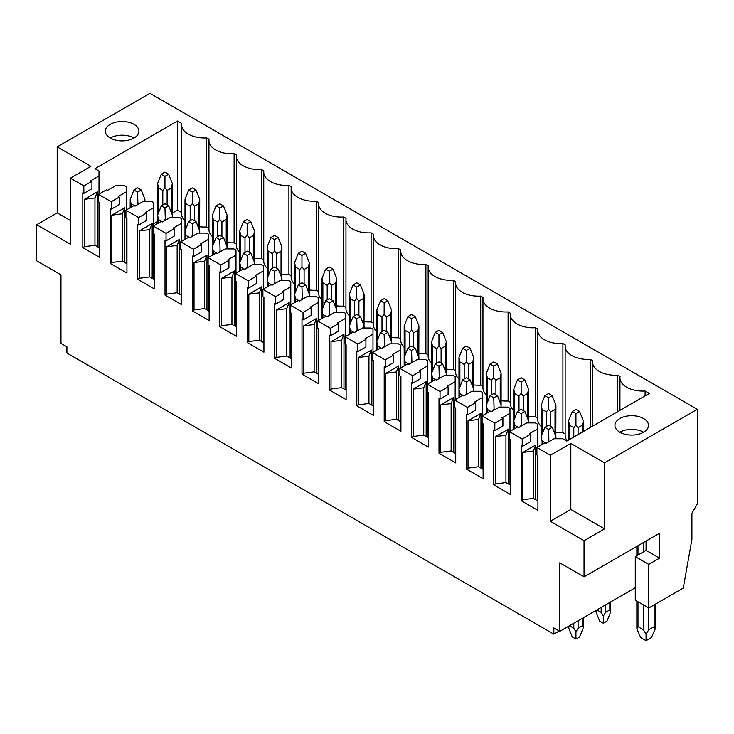 <?xml version="1.0" encoding="UTF-8"?>
<svg xmlns="http://www.w3.org/2000/svg" width="734" height="734" viewBox="0 0 734 734"><rect width="100%" height="100%" fill="white"/><g stroke="black" fill="none" stroke-linecap="round" stroke-linejoin="round"><path stroke-width="1.1" d="M655.269 604.229L655.269 628.763L654.15 626.671L648.755 629.79L648.755 564.391L635.277 556.611L635.277 600.201L648.755 607.991L683.281 588.062L691.905 539.481L691.905 513.323L697.3 503.983L697.3 409.315L604.532 462.879L570.823 443.419L550.326 455.245L550.326 521.259L584.035 540.729L584.035 576.851L559.767 562.831L559.767 631.341L635.277 587.75M584.035 576.851L659.545 533.251L659.545 558.161L648.755 564.391M559.225 631.029L553.831 634.148L66.904 353.017L66.904 346.787L60.968 343.365L60.968 274.855L36.7 260.845L36.7 224.723L57.197 212.888L57.197 146.873L149.965 93.319L697.3 409.315M646.058 541.041L646.058 550.381L659.545 558.161M648.755 629.79L646.058 634.075L643.36 629.79L637.974 626.671L636.855 628.763L636.855 601.118M635.277 556.611L646.058 550.381M553.831 634.148L553.831 627.919L559.767 631.341M646.058 634.075L646.058 640.681L640.672 637.571L636.855 628.763M655.269 628.763L651.453 637.571L646.058 640.681M569.474 625.735L568.584 627.662L572.281 636.947L575.942 639.066L575.942 631.919L573.786 628.231L569.474 625.735M583.31 617.744L583.31 627.662L582.42 625.735L578.098 628.231L575.942 631.919M583.31 627.662L579.612 636.947L575.942 639.066M603.348 623.249L599.678 621.129L595.98 611.844L596.87 609.917L601.183 612.413L603.348 616.101L603.348 623.249L607.009 621.129L610.706 611.844L609.816 609.917L605.504 612.413L603.348 616.101M184.996 220.787A22.882 13.212 180 0 1 181.555 213.823L181.555 124.762A22.882 13.212 0 0 1 181.665 123.45L177.472 121.027L177.472 210.089L172.325 213.062M157.59 221.567L153.791 223.76M126.936 239.266L126.395 239.578M177.472 210.089L181.555 212.447M181.555 124.762A22.882 13.212 0 0 0 206.713 137.909L206.713 226.971A22.882 13.212 180 0 1 199.721 226.751M206.713 226.971L208.951 228.265M206.713 137.909L209.071 139.267A22.882 13.212 0 0 0 208.951 140.589A22.882 13.212 0 0 0 234.109 153.727L234.109 242.789A22.882 13.212 180 0 1 227.118 242.569M212.392 236.605A22.882 13.212 180 0 1 208.951 229.641L208.951 140.589M234.109 242.789L236.357 244.083M234.109 153.727L236.467 155.094A22.882 13.212 0 0 0 236.357 156.406A22.882 13.212 0 0 0 261.515 169.545L261.515 258.607A22.882 13.212 180 0 1 254.524 258.386M239.789 252.423A22.882 13.212 180 0 1 236.357 245.459L236.357 156.406M261.515 258.607L263.754 259.9M261.515 169.545L263.864 170.912A22.882 13.212 0 0 0 263.754 172.224A22.882 13.212 0 0 0 288.912 185.372L288.912 274.424A22.882 13.212 180 0 1 281.92 274.213M267.185 268.24A22.882 13.212 180 0 1 263.754 261.286L263.754 172.224M288.912 274.424L291.15 275.718M288.912 185.372L291.27 186.73A22.882 13.212 0 0 0 291.15 188.042A22.882 13.212 0 0 0 316.308 201.189L316.308 290.242A22.882 13.212 180 0 1 309.317 290.031M294.591 284.067A22.882 13.212 180 0 1 291.15 277.103L291.15 188.042M316.308 290.242L318.556 291.545M316.308 201.189L318.666 202.547A22.882 13.212 0 0 0 318.556 203.859A22.882 13.212 0 0 0 343.705 217.007L343.705 306.069A22.882 13.212 180 0 1 336.722 305.849M321.987 299.885A22.882 13.212 180 0 1 318.556 292.921L318.556 203.859M343.705 306.069L345.953 307.363M343.705 217.007L346.063 218.365A22.882 13.212 0 0 0 345.953 219.677A22.882 13.212 0 0 0 371.11 232.825L371.11 321.887A22.882 13.212 180 0 1 364.119 321.666M349.384 315.703A22.882 13.212 180 0 1 345.953 308.739L345.953 219.677M371.11 321.887L373.349 323.18M371.11 232.825L373.459 234.183A22.882 13.212 0 0 0 373.349 235.495A22.882 13.212 0 0 0 398.507 248.642L398.507 337.704A22.882 13.212 180 0 1 391.516 337.484M376.79 331.52A22.882 13.212 180 0 1 373.349 324.556L373.349 235.495M398.507 337.704L400.746 338.998M398.507 248.642L400.865 250A22.882 13.212 0 0 0 400.746 251.312A22.882 13.212 0 0 0 425.904 264.46L425.904 353.522A22.882 13.212 180 0 1 418.912 353.302M404.186 347.338A22.882 13.212 180 0 1 400.746 340.374L400.746 251.312M425.904 353.522L428.151 354.816M425.904 264.46L428.261 265.818A22.882 13.212 0 0 0 428.151 267.139A22.882 13.212 0 0 0 453.309 280.278L453.309 369.34A22.882 13.212 180 0 1 446.318 369.119M431.583 363.156A22.882 13.212 180 0 1 428.151 356.192L428.151 267.139M453.309 369.34L455.548 370.633M453.309 280.278L455.658 281.645A22.882 13.212 0 0 0 455.548 282.957A22.882 13.212 0 0 0 480.706 296.096L480.706 385.157A22.882 13.212 180 0 1 473.714 384.937M458.979 378.973A22.882 13.212 180 0 1 455.548 372.01L455.548 282.957M480.706 385.157L482.944 386.451M480.706 296.096L483.064 297.463A22.882 13.212 0 0 0 482.944 298.775A22.882 13.212 0 0 0 508.102 311.922L508.102 400.975A22.882 13.212 180 0 1 501.111 400.764M486.385 394.791A22.882 13.212 180 0 1 482.944 387.836L482.944 298.775M508.102 400.975L510.35 402.269M508.102 311.922L510.46 313.28A22.882 13.212 0 0 0 510.35 314.592A22.882 13.212 0 0 0 535.499 327.74L535.499 416.793A22.882 13.212 180 0 1 528.517 416.582M513.782 410.609A22.882 13.212 180 0 1 510.35 403.654L510.35 314.592M535.499 416.793L537.747 418.096M535.499 327.74L537.857 329.098A22.882 13.212 0 0 0 537.747 330.41A22.882 13.212 0 0 0 562.905 343.558L562.905 432.62A22.882 13.212 180 0 1 555.913 432.399M541.178 426.436A22.882 13.212 180 0 1 537.747 419.472L537.747 330.41M562.905 432.62L565.143 433.913M567.244 440.813A22.882 13.212 180 0 1 565.143 435.29L565.143 346.228A22.882 13.212 0 0 0 590.301 359.376L592.659 360.733A22.882 13.212 0 0 0 592.54 362.046A22.882 13.212 0 0 0 617.698 375.193L620.056 376.551A22.882 13.212 0 0 0 619.946 377.863A22.882 13.212 0 0 0 645.103 391.011L649.296 393.433L566.776 441.079L562.73 438.739L554.106 438.739L546.013 443.419L544.986 442.822L536.893 447.492L536.893 454.97L537.921 455.557L537.921 510.369L521.204 500.707L522.819 499.781L522.819 452.447L535.765 444.969L535.765 499.781M544.876 427.316L548.546 429.436L552.271 427.289L548.601 425.169L544.876 427.316L541.178 436.602L542.077 441.015L546.114 443.354M552.271 427.289L555.913 436.556L555.913 438.739M555.812 438.739L555.913 404.966L552.216 395.681L548.546 393.562L544.876 395.681L541.178 404.966L542.077 409.379L546.39 411.875L548.546 409.214L550.702 411.875L555.014 409.379L555.913 404.966M572.281 411.499L575.942 413.618L579.612 411.499L575.942 409.379L572.281 411.499L568.584 420.784L569.474 425.197L573.786 427.693L575.942 425.032L578.098 427.693L582.42 425.197L583.31 420.784L583.31 431.537M579.612 411.499L583.31 420.784M575.942 413.618L575.942 425.032M548.546 429.436L548.922 441.73M547.858 442.345L548.546 440.85M517.479 411.499L521.149 413.618L524.865 411.462L521.204 409.352L517.479 411.499L513.782 420.784L514.672 425.197L518.718 427.537M524.865 411.462L528.517 420.738L528.517 422.922L528.517 420.83M528.416 422.922L528.517 389.139L524.819 379.863L521.149 377.744L517.479 379.863L513.782 389.139L514.672 393.562L518.993 396.048L521.149 393.396L523.305 396.048L527.618 393.562L528.517 389.139M544.876 395.681L548.546 397.791L548.546 409.214M548.546 397.791L552.216 395.681M521.149 413.618L521.525 425.913M520.452 426.527L521.149 425.032M490.083 395.681L493.753 397.791L497.469 395.644L493.799 393.525L490.083 395.681L486.385 404.966L487.275 409.379L491.321 411.719M497.469 395.644L501.111 404.92L501.019 407.104M517.479 379.863L521.149 381.974L521.149 393.396M521.149 381.974L524.819 379.863M493.753 397.791L494.129 410.095M493.055 410.71L493.753 409.214M462.677 379.863L466.347 381.974L470.072 379.827L466.402 377.707L462.677 379.863L458.979 389.139L459.879 393.562L463.925 395.892M470.072 379.827L473.714 389.103L473.714 391.286M473.614 391.286L473.714 389.139M490.083 364.036L493.753 366.156L497.413 364.036L493.753 361.926L490.083 364.036L486.385 373.322L487.275 377.744L491.587 380.23L493.753 377.579L495.909 380.23L500.221 377.744L501.111 373.322L501.111 404.948M497.413 364.036L501.111 373.322M493.753 366.156L493.753 377.579M466.347 381.974L466.723 394.277M465.659 394.892L466.347 393.396M435.28 364.036L438.95 366.156L442.675 364.009L439.005 361.89L435.28 364.036L431.583 373.322L432.482 377.744L436.519 380.074M442.675 364.009L446.318 373.285L446.318 375.469M446.217 375.469L446.318 341.686L442.62 332.401L438.95 330.282L435.28 332.401L431.583 341.686L432.482 346.109L436.794 348.595L438.95 345.943L441.106 348.595L445.419 346.109L446.318 341.686M462.677 348.219L466.347 350.338L470.017 348.219L466.347 346.109L462.677 348.219L458.979 357.504L459.879 361.926L464.191 364.413L466.347 361.761L468.503 364.413L472.824 361.926L473.714 357.504L473.714 389.13M470.017 348.219L473.714 357.504M466.347 350.338L466.347 361.761M438.95 366.156L439.327 378.46M438.262 379.074L438.95 377.579M407.884 348.219L411.554 350.338L415.27 348.191L411.609 346.072L407.884 348.219L404.186 357.504L405.076 361.926L409.122 364.257M415.27 348.191L418.912 357.458L418.912 359.651M418.82 359.651L418.912 325.868L415.215 316.583L411.554 314.464L407.884 316.583L404.186 325.868L405.076 330.282L409.398 332.777L411.554 330.117L413.71 332.777L418.022 330.282L418.912 325.868M435.28 332.401L438.95 334.521L438.95 345.943M438.95 334.521L442.62 332.401M411.554 350.338L411.93 362.642M410.856 363.257L411.554 361.761M380.487 332.401L384.148 334.521L387.873 332.374L384.203 330.254L380.487 332.401L376.79 341.686L377.68 346.109L381.726 348.439M387.873 332.374L391.516 341.64L391.516 343.833M391.415 343.833L391.516 310.051L387.818 300.766L384.148 298.646L380.487 300.766L376.79 310.051L377.68 314.464L381.992 316.96L384.148 314.299L386.313 316.96L390.626 314.464L391.516 310.051M407.884 316.583L411.554 318.703L411.554 330.117M411.554 318.703L415.215 316.583M384.148 334.521L384.524 346.824M383.46 347.439L384.148 345.943M353.082 316.583L356.752 318.703L360.477 316.556L356.807 314.436L353.082 316.583L349.384 325.868L350.283 330.282L354.32 332.621M360.477 316.556L364.119 325.823L364.119 328.015M364.018 328.015L364.119 294.233L360.422 284.948L356.752 282.829L353.082 284.948L349.384 294.233L350.283 298.646L354.595 301.142L356.752 298.481L358.908 301.142L363.229 298.646L364.119 294.233M380.487 300.766L384.148 302.885L384.148 314.299M384.148 302.885L387.818 300.766M356.752 318.703L357.128 331.006M356.063 331.621L356.752 330.117M325.685 300.766L329.355 302.885L333.071 300.738L329.41 298.619L325.685 300.766L321.987 310.051L322.877 314.464L326.924 316.804M333.071 300.738L336.722 310.005L336.722 312.198M336.622 312.198L336.722 310.051M353.082 284.948L356.752 287.067L356.752 298.481M356.752 287.067L360.422 284.948M329.355 302.885L329.731 315.18M328.658 315.803L329.355 314.299M298.288 284.948L301.958 287.067L305.674 284.911L302.004 282.801L298.288 284.948L294.591 294.233L295.481 298.646L299.527 300.986M305.674 284.911L309.317 294.187L309.317 296.371M309.225 296.371L309.317 294.233M325.685 269.13L329.355 271.25L333.025 269.13L329.355 267.011L325.685 269.13L321.987 278.415L322.877 282.829L327.199 285.324L329.355 282.663L331.511 285.324L335.823 282.829L336.722 278.415L336.722 310.032M333.025 269.13L336.722 278.415M329.355 271.25L329.355 282.663M301.958 287.067L302.335 299.362M301.261 299.977L301.958 298.481M270.883 269.13L274.553 271.25L278.278 269.094L274.608 266.983L270.883 269.13L267.185 278.415L268.084 282.829L272.131 285.168M278.278 269.094L281.92 278.369L281.92 280.553M281.819 280.553L281.92 246.771L278.223 237.495L274.553 235.375L270.883 237.495L267.185 246.771L268.084 251.193L272.397 253.68L274.553 251.028L276.709 253.68L281.03 251.193L281.92 246.771M298.288 253.313L301.958 255.423L305.619 253.313L301.958 251.193L298.288 253.313L294.591 262.589L295.481 267.011L299.793 269.506L301.958 266.846L304.115 269.506L308.427 267.011L309.317 262.589L309.317 294.215M305.619 253.313L309.317 262.589M301.958 255.423L301.958 266.846M274.553 271.25L274.929 283.544M273.865 284.159L274.553 282.663M243.486 253.313L247.156 255.423L250.881 253.276L247.211 251.156L243.486 253.313L239.789 262.589L240.688 267.011L244.725 269.35M250.881 253.276L254.524 262.552L254.524 264.735M254.423 264.735L254.524 230.953L250.826 221.668L247.156 219.558L243.486 221.668L239.789 230.953L240.688 235.375L245 237.862L247.156 235.21L249.312 237.862L253.625 235.375L254.524 230.953M270.883 237.495L274.553 239.605L274.553 251.028M274.553 239.605L278.223 237.495M247.156 255.423L247.532 267.726M246.468 268.341L247.156 266.846M216.09 237.495L219.76 239.605L223.475 237.458L219.815 235.339L216.09 237.495L212.392 246.771L213.282 251.193L217.328 253.524M223.475 237.458L227.118 246.734L227.118 248.918M227.026 248.918L227.118 215.135L223.42 205.85L219.76 203.74L216.09 205.85L212.392 215.135L213.282 219.558L217.603 222.044L219.76 219.393L221.916 222.044L226.228 219.558L227.118 215.135M243.486 221.668L247.156 223.787L247.156 235.21M247.156 223.787L250.826 221.668M219.76 239.605L220.136 251.909M219.062 252.524L219.76 251.028M188.693 221.668L192.354 223.787L196.079 221.64L192.409 219.521L188.693 221.668L184.996 230.953L185.885 235.375L189.932 237.706M196.079 221.64L199.721 230.916L199.721 233.1M199.63 233.1L199.721 199.318L196.024 190.033L192.354 187.913L188.693 190.033L184.996 199.318L185.885 203.74L190.198 206.226L192.354 203.575L194.519 206.226L198.831 203.74L199.721 199.318M216.09 205.85L219.76 207.97L219.76 219.393M219.76 207.97L223.42 205.85M192.354 223.787L192.73 236.091M191.666 236.706L192.354 235.21M161.287 205.85L164.957 207.97L168.682 205.823L165.012 203.703L161.287 205.85L157.59 215.135L158.489 219.558L162.535 221.888M168.682 205.823L172.325 215.09L172.325 217.282M172.224 217.282L172.325 215.135M188.693 190.033L192.354 192.152L192.354 203.575M192.354 192.152L196.024 190.033M164.957 207.97L165.333 220.273M164.269 220.888L164.957 219.393M133.891 190.033L137.561 192.152L141.277 190.005L137.616 187.886L133.891 190.033L130.193 199.318L131.083 203.74L135.129 206.07M141.277 190.005L144.928 199.272L144.928 201.465M144.827 201.465L144.928 199.318M161.287 174.215L164.957 176.334L168.627 174.215L164.957 172.095L161.287 174.215L157.59 183.5L158.489 187.913L162.801 190.409L164.957 187.748L167.113 190.409L171.435 187.913L172.325 183.5L172.325 215.126M168.627 174.215L172.325 183.5M164.957 176.334L164.957 187.748M137.561 192.152L137.937 204.456M136.863 205.07L137.561 203.575M645.103 391.011L645.103 395.855M521.204 500.707L521.204 445.905L522.223 446.501L522.223 439.024L509.497 431.675L517.589 427.004L518.608 427.592L526.7 422.922L535.334 422.922L537.38 424.105L537.38 447.217M522.223 439.024L530.315 434.354L529.287 433.757L537.38 429.087M509.497 431.675L509.497 439.152L510.525 439.739L510.525 494.542L493.799 484.89L493.799 430.087L494.826 430.674L494.826 423.206L482.1 415.857L490.193 411.187L491.211 411.774L499.304 407.104L507.937 407.104L509.983 408.287L509.983 431.39M494.826 423.206L502.918 418.536L501.891 417.94L509.983 413.27M482.1 415.857L482.1 423.325L483.119 423.922L483.119 478.724L466.402 469.072L466.402 414.27L467.43 414.857L467.43 407.388L454.695 400.039L462.787 395.369L463.815 395.956L471.907 391.286L480.531 391.286L482.587 392.47L482.587 415.572M467.43 407.388L475.522 402.718L474.494 402.122L482.587 397.452M454.695 400.039L454.695 407.508L455.722 408.104L455.722 462.906L439.005 453.254L439.005 398.452L440.033 399.039L440.033 391.571L427.298 384.221L435.39 379.551L436.418 380.139L444.501 375.469L453.135 375.469L455.181 376.652L455.181 399.755M440.033 391.571L448.116 386.901L447.098 386.304L455.181 381.634M427.298 384.221L427.298 391.69L428.326 392.286L428.326 447.089L411.609 437.436L411.609 382.634L412.627 383.221L412.627 375.753L399.902 368.404L407.994 363.725L409.012 364.321L417.105 359.651L425.738 359.651L427.784 360.834L427.784 383.937M412.627 375.753L420.72 371.074L419.692 370.486L427.784 365.816M399.902 368.404L399.902 375.872L400.929 376.469L400.929 431.271L384.203 421.619L384.203 366.807L385.231 367.404L385.231 359.926L372.505 352.577L380.588 347.907L381.616 348.503L389.708 343.833L398.333 343.833L400.388 345.017L400.388 368.119M385.231 359.926L393.323 355.256L392.295 354.669L400.388 349.999M372.505 352.577L372.505 360.055L373.523 360.642L373.523 415.453L356.807 405.801L356.807 350.99L357.834 351.586L357.834 344.108L345.099 336.759L353.192 332.089L354.219 332.685L362.312 328.015L370.936 328.015L372.991 329.199L372.991 352.302M357.834 344.108L365.917 339.438L364.899 338.851L372.991 334.181M345.099 336.759L345.099 344.237L346.127 344.824L346.127 399.635L329.41 389.983L329.41 335.172L330.428 335.768L330.428 328.291L317.703 320.942L325.795 316.271L326.823 316.868L334.906 312.198L343.54 312.198L345.586 313.372L345.586 336.484M330.428 328.291L338.521 323.621L337.493 323.033L345.586 318.363M317.703 320.942L317.703 328.419L318.73 329.006L318.73 383.818L302.004 374.166L302.004 319.354L303.032 319.951L303.032 312.473L290.306 305.124L298.399 300.454L299.417 301.041L307.509 296.371L316.143 296.371L318.189 297.554L318.189 320.666M303.032 312.473L311.124 307.803L310.097 307.207L318.189 302.536M290.306 305.124L290.306 312.601L291.325 313.189L291.325 368L274.608 358.339L274.608 303.537L275.635 304.124L275.635 296.655L262.9 289.306L270.993 284.636L272.02 285.223L280.113 280.553L288.737 280.553L290.792 281.737L290.792 304.849M275.635 296.655L283.728 291.985L282.7 291.389L290.792 286.719M262.9 289.306L262.9 296.784L263.928 297.371L263.928 352.173L247.211 342.521L247.211 287.719L248.239 288.306L248.239 280.838L235.504 273.488L243.596 268.818L244.624 269.406L252.707 264.735L261.341 264.735L263.387 265.919L263.387 289.022M248.239 280.838L256.322 276.168L255.304 275.571L263.387 270.901M235.504 273.488L235.504 280.957L236.531 281.553L236.531 336.356L219.815 326.703L219.815 271.901L220.833 272.488L220.833 265.02L208.107 257.671L216.2 253.001L217.218 253.588L225.31 248.918L233.944 248.918L235.99 250.101L235.99 273.204M220.833 265.02L228.925 260.35L227.898 259.753L235.99 255.083M208.107 257.671L208.107 265.139L209.135 265.736L209.135 320.538L192.409 310.886L192.409 256.083L193.437 256.671L193.437 249.202L180.711 241.853L188.794 237.183L189.822 237.77L197.914 233.1L206.538 233.1L208.594 234.284L208.594 257.386M193.437 249.202L201.529 244.532L200.501 243.936L208.594 239.266M180.711 241.853L180.711 249.321L181.729 249.918L181.729 304.72L165.012 295.068L165.012 240.266L166.04 240.853L166.04 233.375L153.305 226.035L161.397 221.356L162.425 221.952L170.517 217.282L179.142 217.282L181.197 218.466L181.197 241.569M166.04 233.375L174.123 228.705L173.105 228.118L181.197 223.448M153.305 226.035L153.305 233.504L154.333 234.1L154.333 288.902L137.616 279.25L137.616 224.439L138.634 225.035L138.634 217.558L125.909 210.208L134.001 205.538L135.028 206.135L143.112 201.465L151.745 201.465L153.791 202.648L153.791 225.751M138.634 217.558L146.727 212.888L145.699 212.3L153.791 207.63M125.909 210.208L125.909 217.686L126.936 218.273L126.936 273.085L110.21 263.433L110.21 208.621L111.238 209.218L111.238 201.74L98.512 194.391L106.604 189.721L107.623 190.317L115.715 185.647L124.349 185.647L126.395 186.831L126.395 209.933M111.238 201.74L119.33 197.07L118.302 196.483L126.395 191.813M550.326 455.245L536.893 447.492M562.905 343.558L565.253 344.916A22.882 13.212 0 0 0 565.143 346.228M177.472 121.027L94.952 168.673L98.998 171.004L98.998 194.115M98.512 194.391L98.512 201.868L99.53 202.456L99.53 257.267L82.814 247.615L82.814 192.803L83.841 193.4L83.841 185.922L91.933 181.252L90.906 180.665L98.998 175.986M83.841 185.922L70.409 178.169L90.906 166.334L57.197 146.873M619.845 418.536A16.781 9.689 0 0 0 614.936 425.381A16.781 9.689 0 0 0 625.295 434.335A16.781 9.689 0 0 0 643.58 432.234A16.781 9.689 0 0 0 648.498 425.381A16.781 9.689 0 0 0 638.14 416.435A16.781 9.689 0 0 0 619.845 418.536M110.265 124.33A16.781 9.689 0 0 0 105.357 131.184A16.781 9.689 0 0 0 115.715 140.13A16.781 9.689 0 0 0 134.001 138.029A16.781 9.689 0 0 0 138.919 131.184A16.781 9.689 0 0 0 128.551 122.229A16.781 9.689 0 0 0 110.265 124.33M36.7 224.723L70.409 244.183L70.409 178.169M70.409 220.521L57.197 212.888M584.035 540.729L604.532 528.893L570.823 509.433L550.326 521.259M570.823 443.419L570.823 509.433M604.532 462.879L604.532 528.893M83.841 193.4L91.933 188.73L91.933 181.252M98.998 202.144L98.998 247.615M82.814 247.615L84.428 246.679L84.428 199.345L97.374 191.868L97.374 246.679M590.301 359.376L590.301 427.5M617.698 375.193L617.698 411.682M97.374 191.868L94.952 197.941L94.952 245.275L84.428 246.679M99.53 247.927L94.952 245.275M94.952 197.941L84.428 199.345M126.395 217.97L126.395 263.433M110.21 263.433L111.834 262.497L111.834 215.163L124.78 207.694L124.78 262.497M111.238 209.218L119.33 204.547L119.33 197.07M126.936 263.745L122.349 261.093L111.834 262.497M124.78 207.694L122.349 213.759L122.349 261.093M122.349 213.759L111.834 215.163M153.791 233.788L153.791 279.25M137.616 279.25L139.231 278.314L139.231 230.981L152.177 223.512L152.177 278.314M138.634 225.035L146.727 220.365L146.727 212.888M154.333 279.562L149.745 276.911L139.231 278.314M152.177 223.512L149.745 229.577L149.745 276.911M149.745 229.577L139.231 230.981M181.197 249.606L181.197 295.068M165.012 295.068L166.627 294.132L166.627 246.798L179.573 239.33L179.573 294.132M166.04 240.853L174.123 236.183L174.123 228.705M181.729 295.38L177.151 292.728L166.627 294.132M179.573 239.33L177.151 245.404L177.151 292.728M177.151 245.404L166.627 246.798M208.594 265.424L208.594 310.886M192.409 310.886L194.033 309.95L194.033 262.616L206.97 255.148L206.97 309.95M193.437 256.671L201.529 252.001L201.529 244.532M209.135 311.198L204.547 308.555L194.033 309.95M206.97 255.148L204.547 261.221L204.547 308.555M204.547 261.221L194.033 262.616M235.99 281.241L235.99 326.703M219.815 326.703L221.429 325.768L221.429 278.443L234.375 270.965L234.375 325.768M220.833 272.488L228.925 267.818L228.925 260.35M236.531 327.015L231.944 324.373L221.429 325.768M234.375 270.965L231.944 277.039L231.944 324.373M231.944 277.039L221.429 278.443M263.387 297.059L263.387 342.521M247.211 342.521L248.826 341.585L248.826 294.261L261.772 286.783L261.772 341.585M248.239 288.306L256.322 283.636L256.322 276.168M263.928 342.833L259.341 340.191L248.826 341.585M261.772 286.783L259.341 292.857L259.341 340.191M259.341 292.857L248.826 294.261M290.792 312.877L290.792 358.339M274.608 358.339L276.223 357.412L276.223 310.078L289.168 302.601L289.168 357.412M275.635 304.124L283.728 299.454L283.728 291.985M291.325 358.651L286.746 356.008L276.223 357.412M289.168 302.601L286.746 308.675L286.746 356.008M286.746 308.675L276.223 310.078M318.189 328.694L318.189 374.166M302.004 374.166L303.628 373.23L303.628 325.896L316.574 318.418L316.574 373.23M303.032 319.951L311.124 315.281L311.124 307.803M318.73 374.468L314.143 371.826L303.628 373.23M316.574 318.418L314.143 324.492L314.143 371.826M314.143 324.492L303.628 325.896M345.586 344.512L345.586 389.983M329.41 389.983L331.025 389.048L331.025 341.714L343.971 334.236L343.971 389.048M330.428 335.768L338.521 331.098L338.521 323.621M346.127 390.295L341.539 387.644L331.025 389.048M343.971 334.236L341.539 340.31L341.539 387.644M341.539 340.31L331.025 341.714M372.991 360.339L372.991 405.801M356.807 405.801L358.421 404.865L358.421 357.531L371.367 350.063L371.367 404.865M357.834 351.586L365.917 346.916L365.917 339.438M373.523 406.113L368.945 403.461L358.421 404.865M371.367 350.063L368.945 356.128L368.945 403.461M368.945 356.128L358.421 357.531M400.388 376.157L400.388 421.619M384.203 421.619L385.827 420.683L385.827 373.349L398.764 365.881L398.764 420.683M385.231 367.404L393.323 362.734L393.323 355.256M400.929 421.931L396.342 419.279L385.827 420.683M398.764 365.881L396.342 371.945L396.342 419.279M396.342 371.945L385.827 373.349M427.784 391.974L427.784 437.436M411.609 437.436L413.224 436.501L413.224 389.167L426.17 381.698L426.17 436.501M412.627 383.221L420.72 378.551L420.72 371.074M428.326 437.748L423.738 435.097L413.224 436.501M426.17 381.698L423.738 387.772L423.738 435.097M423.738 387.772L413.224 389.167M455.181 407.792L455.181 453.254M439.005 453.254L440.62 452.318L440.62 404.984L453.566 397.516L453.566 452.318M440.033 399.039L448.116 394.369L448.116 386.901M455.722 453.566L451.135 450.924L440.62 452.318M453.566 397.516L451.135 403.59L451.135 450.924M451.135 403.59L440.62 404.984M482.587 423.61L482.587 469.072M466.402 469.072L468.017 468.136L468.017 420.811L480.963 413.334L480.963 468.136M467.43 414.857L475.522 410.187L475.522 402.718M483.119 469.384L478.54 466.741L468.017 468.136M480.963 413.334L478.54 419.408L478.54 466.741M478.54 419.408L468.017 420.811M509.983 439.427L509.983 484.89M493.799 484.89L495.422 483.963L495.422 436.629L508.368 429.151L508.368 483.963M494.826 430.674L502.918 426.004L502.918 418.536M510.525 485.202L505.937 482.559L495.422 483.963M508.368 429.151L505.937 435.225L505.937 482.559M505.937 435.225L495.422 436.629M537.38 455.245L537.38 500.707M522.223 446.501L530.315 441.822L530.315 434.354M537.921 501.019L533.334 498.377L522.819 499.781M533.334 498.377L533.334 451.043L522.819 452.447M535.765 444.969L533.334 451.043M643.58 432.234A16.781 9.689 0 0 0 619.845 432.234M134.001 138.029A16.781 9.689 0 0 0 110.265 138.029M637.974 545.711L637.974 555.051M637.974 601.761L637.974 626.671M643.36 629.79L643.36 604.871M643.36 551.94L643.36 542.591M654.15 626.671L654.15 604.871M573.786 623.249L573.786 628.231M578.098 620.753L578.098 628.231M582.42 618.267L582.42 625.735M601.183 607.431L601.183 612.413M605.504 604.935L605.504 612.413M609.816 602.449L609.816 609.917M542.077 441.015L542.077 444.501M569.474 425.197L569.474 439.519M573.786 427.693L573.786 437.033M578.098 427.693L578.098 434.537M582.42 425.197L582.42 432.051M514.672 425.197L514.672 428.684M542.077 409.379L542.077 434.354M546.39 411.875L546.39 426.445M550.702 411.875L550.702 426.381M555.014 409.379L555.014 434.28M487.275 409.379L487.275 412.866M514.672 393.562L514.672 418.536M518.993 396.048L518.993 410.627M523.305 396.048L523.305 410.563M527.618 393.562L527.618 418.463M459.879 393.562L459.879 397.048M487.275 377.744L487.275 402.718M491.587 380.23L491.587 394.809M495.909 380.23L495.909 394.745M500.221 377.744L500.221 402.645M432.482 377.744L432.482 381.23M459.879 361.926L459.879 386.901M464.191 364.413L464.191 378.992M468.503 364.413L468.503 378.928M472.824 361.926L472.824 386.827M405.076 361.926L405.076 365.413M432.482 346.109L432.482 371.083M436.794 348.595L436.794 363.165M441.106 348.595L441.106 363.11M445.419 346.109L445.419 371.009M377.68 346.109L377.68 349.595M405.076 330.282L405.076 355.265M409.398 332.777L409.398 347.347M413.71 332.777L413.71 347.292M418.022 330.282L418.022 355.192M350.283 330.282L350.283 333.777M377.68 314.464L377.68 339.447M381.992 316.96L381.992 331.529M386.313 316.96L386.313 331.465M390.626 314.464L390.626 339.374M322.877 314.464L322.877 317.95M350.283 298.646L350.283 323.621M354.595 301.142L354.595 315.712M358.908 301.142L358.908 315.648M363.229 298.646L363.229 323.547M295.481 298.646L295.481 302.133M322.877 282.829L322.877 307.803M327.199 285.324L327.199 299.894M331.511 285.324L331.511 299.83M335.823 282.829L335.823 307.729M268.084 282.829L268.084 286.315M295.481 267.011L295.481 291.985M299.793 269.506L299.793 284.076M304.115 269.506L304.115 284.012M308.427 267.011L308.427 291.912M240.688 267.011L240.688 270.497M268.084 251.193L268.084 276.168M272.397 253.68L272.397 268.259M276.709 253.68L276.709 268.194M281.03 251.193L281.03 276.094M213.282 251.193L213.282 254.68M240.688 235.375L240.688 260.35M245 237.862L245 252.441M249.312 237.862L249.312 252.377M253.625 235.375L253.625 260.276M185.885 235.375L185.885 238.862M213.282 219.558L213.282 244.532M217.603 222.044L217.603 236.614M221.916 222.044L221.916 236.559M226.228 219.558L226.228 244.459M158.489 219.558L158.489 223.044M185.885 203.74L185.885 228.714M190.198 206.226L190.198 220.796M194.519 206.226L194.519 220.741M198.831 203.74L198.831 228.641M131.083 203.74L131.083 207.227M158.489 187.913L158.489 212.897M162.801 190.409L162.801 204.979M167.113 190.409L167.113 204.914M171.435 187.913L171.435 212.823M636.855 555.693L636.855 546.353M568.584 626.249L568.584 627.662M595.98 610.431L595.98 611.844M610.706 601.926L610.706 611.844M541.178 436.602L541.178 404.966M568.584 420.784L568.584 440.042M513.782 389.139L513.782 429.197M486.385 373.322L486.385 413.38M458.979 357.504L458.979 397.562M431.583 341.686L431.583 381.744M404.186 325.868L404.186 365.927M376.79 310.051L376.79 350.109M349.384 294.233L349.384 334.291M321.987 278.415L321.987 318.473M294.591 262.589L294.591 302.656M267.185 246.771L267.185 286.829M239.789 230.953L239.789 271.011M212.392 215.135L212.392 255.193M184.996 199.318L184.996 239.376M157.59 183.5L157.59 223.558M130.193 199.318L130.193 207.74M592.54 426.206L592.54 362.046M619.946 410.379L619.946 377.863"/></g></svg>
